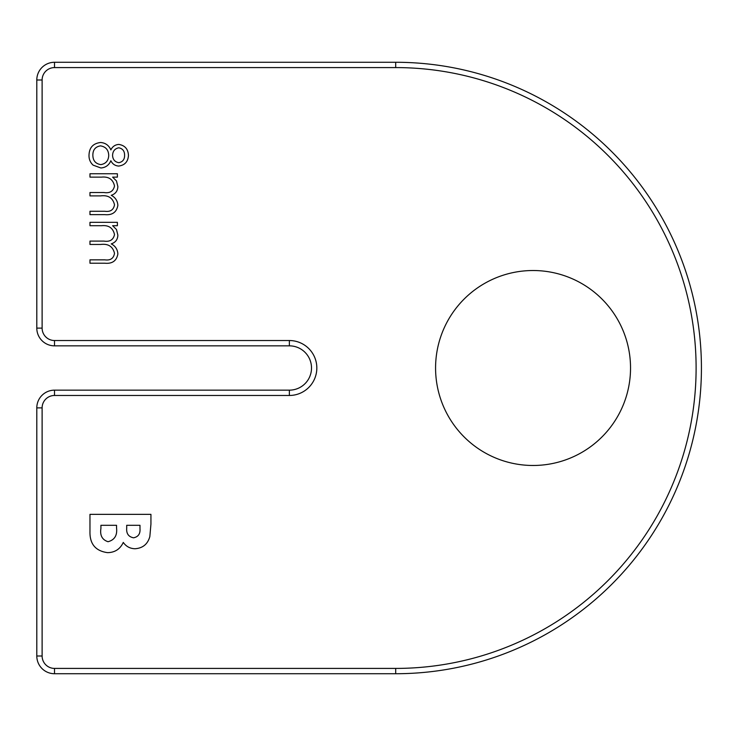 <?xml version="1.0" encoding="UTF-8"?>
<svg xmlns="http://www.w3.org/2000/svg" width="736" height="736" viewBox="0 0 736 736"><rect width="100%" height="100%" fill="white"/><g stroke="black" fill="none" stroke-linecap="round" stroke-linejoin="round"><path stroke-width="1.1" d="M89.967 225.704L89.967 222.336L117.383 222.336L117.383 225.704L112.617 225.704L116.472 229.503L117.87 235.152C117.677 239.596 115.469 242.503 111.246 243.883C115.359 246.017 117.567 249.366 117.87 253.938C116.628 260.838 112.277 263.93 104.816 263.212L89.967 263.212L89.967 259.845L104.834 259.845C110.391 260.618 113.611 258.446 114.503 253.35C112.866 246.468 108.247 243.506 100.63 244.462L89.967 244.462L89.967 241.095L103.914 241.095C109.82 242.024 113.353 239.853 114.503 234.572C113.04 227.948 108.716 224.995 101.504 225.704L89.967 225.704M89.967 177.128L89.967 173.76L117.383 173.76L117.383 177.128L112.617 177.128L116.472 180.927L117.87 186.576C117.677 191.02 115.469 193.927 111.246 195.307C115.359 197.441 117.567 200.79 117.87 205.362C116.628 212.253 112.277 215.354 104.816 214.636L89.967 214.636L89.967 211.269L104.834 211.269C110.391 212.042 113.611 209.87 114.503 204.774C112.866 197.892 108.247 194.93 100.63 195.886L89.967 195.886L89.967 192.519L103.914 192.519C109.82 193.448 113.353 191.277 114.503 185.996C113.04 179.372 108.716 176.419 101.504 177.128L89.967 177.128M128.45 155.416C128.064 161.662 124.816 165.214 118.717 166.06C115.101 165.83 112.488 164.054 110.869 160.733C108.937 165.195 105.607 167.606 100.896 167.983L93.122 165.149C90.252 162.472 88.881 159.16 89.01 155.186C89.249 147.614 93.113 143.382 100.593 142.499C105.432 142.867 108.864 145.332 110.869 149.896C112.498 146.519 115.147 144.698 118.818 144.422C124.936 145.424 128.147 149.086 128.45 155.416M435.574 368A97.483 97.483 0 0 0 581.799 452.419A97.483 97.483 0 0 0 581.799 283.581A97.483 97.483 0 0 0 435.574 368M107.612 552.653C95.551 551.034 89.672 543.978 89.967 531.502L89.967 514.354L150.935 514.354L150.935 524.124L149.84 536.562C147.724 544.143 142.793 548.2 135.028 548.743C130.079 548.624 126.16 546.508 123.28 542.423C120.152 549.093 114.936 552.497 107.612 552.653M42.118 79.994L36.8 79.994A17.719 17.719 0 0 1 54.519 62.275L395.701 62.275A305.725 305.725 0 0 1 701.426 368A305.725 305.725 0 0 1 395.701 673.725L54.519 673.725A17.719 17.719 0 0 1 36.8 656.006L36.8 407.882A17.719 17.719 0 0 1 54.519 390.154L289.358 390.154A22.154 22.154 0 0 0 311.512 368A22.154 22.154 0 0 0 289.358 345.846L54.519 345.846A17.719 17.719 0 0 1 36.8 328.118L36.8 79.994A17.719 17.719 0 0 1 54.519 62.275L54.519 67.583A12.411 12.411 0 0 0 42.118 79.994L42.118 328.118A12.411 12.411 0 0 0 54.519 340.529L289.358 340.529A27.471 27.471 0 0 1 316.83 368A27.471 27.471 0 0 1 289.358 395.471L54.519 395.471A12.411 12.411 0 0 0 42.118 407.882L42.118 656.006A12.411 12.411 0 0 0 54.519 668.417L395.701 668.417A300.417 300.417 0 0 0 696.109 368A300.417 300.417 0 0 0 395.701 67.583L54.519 67.583M118.846 162.693C122.765 161.883 124.678 159.39 124.596 155.222C124.605 151.073 122.654 148.589 118.772 147.789C114.807 148.644 112.746 151.174 112.571 155.36C112.764 159.519 114.853 161.966 118.846 162.693M100.832 164.616C105.855 163.732 108.486 160.678 108.726 155.443C108.523 149.932 105.772 146.74 100.473 145.866C95.376 146.74 92.837 149.859 92.856 155.222C92.938 160.669 95.597 163.797 100.832 164.616M139.987 528.733L139.987 525.302L126.702 525.302L126.702 528.209C126.288 533.646 128.579 536.848 133.566 537.804C138.239 536.866 140.383 533.848 139.987 528.733M116.546 527.914L116.546 525.302L100.915 525.302L100.915 528.448C99.82 535.422 102.203 539.838 108.045 541.714C114.577 539.966 117.41 535.366 116.546 527.914M395.701 67.583L395.701 62.275A305.725 305.725 0 0 1 701.426 368A305.725 305.725 0 0 1 395.701 673.725L395.701 668.417M289.358 395.471L289.358 390.154A22.154 22.154 0 0 0 311.512 368A22.154 22.154 0 0 0 289.358 345.846L289.358 340.529M54.519 340.529L54.519 345.846A17.719 17.719 0 0 1 36.8 328.118L42.118 328.118M54.519 668.417L54.519 673.725A17.719 17.719 0 0 1 36.8 656.006L42.118 656.006M42.118 407.882L36.8 407.882A17.719 17.719 0 0 1 54.519 390.154L54.519 395.471"/></g></svg>
